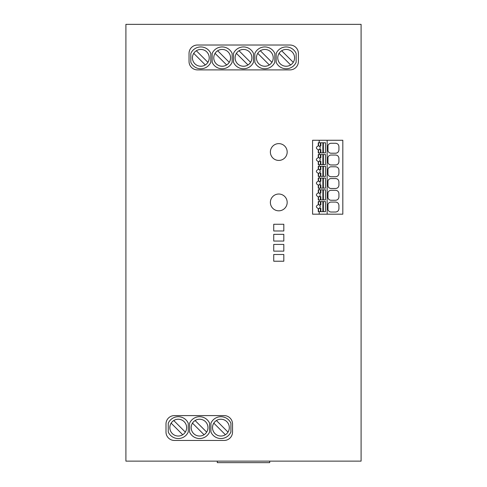 <?xml version="1.0" encoding="UTF-8"?>
<svg xmlns="http://www.w3.org/2000/svg" width="487" height="487" viewBox="0 0 487 487"><rect width="100%" height="100%" fill="white"/><g stroke="black" fill="none" stroke-linecap="round" stroke-linejoin="round"><path stroke-width="0.73" d="M320.422 178.065L320.422 181.341L320.86 181.341L320.86 178.065M320.422 181.341L319.149 181.341A2.015 2.015 0 0 1 318.51 185.09L318.51 188.14M273.737 230.978L283.818 230.978L283.818 224.263L273.737 224.263L273.737 230.978M319.216 140.262L319.216 142.782L318.255 142.782L318.255 145.893C315.777 147.177 315.777 148.468 318.255 149.759L318.255 152.863L319.216 152.863L319.216 154.543L318.255 154.543L318.255 157.654C315.777 158.939 315.777 160.229 318.255 161.514L318.255 164.624L319.216 164.624L319.216 166.304L318.255 166.304L318.255 169.409C315.777 170.7 315.777 171.99 318.255 173.275L318.255 176.385L319.216 176.385L319.216 178.065L325.48 178.065L325.48 188.14L319.216 188.14L319.216 189.82L325.48 189.82L325.48 199.901L319.216 199.901L319.216 201.581L325.48 201.581L325.48 211.662L319.216 211.662L319.216 214.183M283.818 244.419L273.737 244.419L273.737 251.14L283.818 251.14L283.818 244.419M320.422 166.304L320.422 169.579L320.86 169.579L320.86 166.304M320.422 169.579L319.149 169.579A2.015 2.015 0 0 1 318.51 173.329L318.51 176.385M319.149 169.579A2.015 2.015 0 0 0 318.51 169.354L318.51 166.304M319.216 178.065L318.255 178.065L318.255 181.17C315.777 182.461 315.777 183.745 318.255 185.036L318.255 188.14L319.216 188.14M361.092 461.128L361.092 24.35L125.908 24.35L125.908 461.128L361.092 461.128M283.818 241.059L283.818 234.338L273.737 234.338L273.737 241.059L283.818 241.059M319.216 166.304L325.48 166.304L325.48 176.385L319.216 176.385M319.149 181.341A2.015 2.015 0 0 0 318.51 181.115L318.51 178.065M322.875 166.304L322.875 176.385M320.86 176.385L320.86 173.11L320.422 173.11L320.422 176.385M232.53 432.054A8.401 8.401 0 0 1 224.13 440.455L174.401 440.455A8.401 8.401 0 0 1 166 432.054L166 423.994A8.401 8.401 0 0 1 174.401 415.594L224.13 415.594A8.401 8.401 0 0 1 232.53 423.994L232.53 432.054M270.376 202.422A8.401 8.401 0 0 1 278.777 194.021A8.401 8.401 0 0 1 287.178 202.422A8.401 8.401 0 0 1 278.777 210.822A8.401 8.401 0 0 1 270.376 202.422M320.422 142.782L320.422 146.063L320.86 146.063L320.86 142.782M320.422 146.063L319.149 146.063A2.015 2.015 0 0 1 318.51 149.813L318.51 152.863M323.368 152.863L323.368 142.782M319.149 146.063A2.015 2.015 0 0 0 318.51 145.838L318.51 142.782M323.368 176.385L323.368 166.304M319.149 173.11L320.422 173.11M322.875 142.782L322.875 152.863M319.149 149.588L320.422 149.588L320.422 152.863M320.86 152.863L320.86 149.588L320.422 149.588M319.216 142.782L325.48 142.782L325.48 152.863L319.216 152.863M323.368 164.624L323.368 154.543M322.875 154.543L322.875 164.624M320.422 154.543L320.422 157.818L319.149 157.818A2.015 2.015 0 0 0 318.51 157.593L318.51 154.543M320.422 157.818L320.86 157.818L320.86 154.543M319.149 157.818A2.015 2.015 0 0 1 318.51 161.574L318.51 164.624M319.149 161.349L320.422 161.349L320.422 164.624M320.86 164.624L320.86 161.349L320.422 161.349M319.216 154.543L325.48 154.543L325.48 164.624L319.216 164.624M270.376 152.023A8.401 8.401 0 0 1 278.777 143.622A8.401 8.401 0 0 1 287.178 152.023A8.401 8.401 0 0 1 278.777 160.424A8.401 8.401 0 0 1 270.376 152.023M273.737 254.5L273.737 261.221L283.818 261.221L283.818 254.5L273.737 254.5M327.161 214.183L327.161 140.262M319.216 201.581L318.255 201.581L318.255 204.692C315.777 205.977 315.777 207.267 318.255 208.552L318.255 211.662L319.216 211.662M319.216 189.82L318.255 189.82L318.255 192.931C315.777 194.216 315.777 195.506 318.255 196.797L318.255 199.901L319.216 199.901M342.818 140.262L312.581 140.262L312.581 214.183L342.818 214.183L342.818 140.262M331.075 176.738A3.263 3.263 0 0 1 327.976 174.37L327.976 169.159A3.263 3.263 0 0 1 331.075 166.791L335.677 166.791C337.668 167.023 338.751 168.143 338.922 170.152L338.922 173.378C338.751 175.381 337.668 176.501 335.677 176.738L331.075 176.738M331.075 200.254A3.263 3.263 0 0 1 327.976 197.886L327.976 192.675A3.263 3.263 0 0 1 331.075 190.307L335.677 190.307C337.668 190.545 338.751 191.665 338.922 193.668L338.922 196.894C338.751 198.903 337.668 200.023 335.677 200.254L331.075 200.254M327.976 180.914L327.976 186.125A3.263 3.263 0 0 0 331.075 188.493L335.677 188.493C337.668 188.262 338.751 187.142 338.922 185.133L338.922 181.913C338.751 179.904 337.668 178.784 335.677 178.552L331.075 178.552A3.263 3.263 0 0 0 327.976 180.914M335.677 143.269C337.668 143.507 338.751 144.627 338.922 146.63L338.922 149.856C338.751 151.865 337.668 152.985 335.677 153.216L331.075 153.216A3.263 3.263 0 0 1 327.976 150.848L327.976 145.637A3.263 3.263 0 0 1 331.075 143.269L335.677 143.269M331.075 212.015A3.263 3.263 0 0 1 327.976 209.647L327.976 204.437A3.263 3.263 0 0 1 331.075 202.068L335.677 202.068C337.668 202.306 338.751 203.42 338.922 205.429L338.922 208.655C338.751 210.658 337.668 211.778 335.677 212.015L331.075 212.015M335.677 155.03C337.668 155.268 338.751 156.388 338.922 158.391L338.922 161.617C338.751 163.62 337.668 164.74 335.677 164.977L331.075 164.977A3.263 3.263 0 0 1 327.976 162.609L327.976 157.398A3.263 3.263 0 0 1 331.075 155.03L335.677 155.03M318.51 211.662L318.51 208.606A2.015 2.015 0 0 0 319.149 208.387L320.422 208.387L320.422 211.662M318.51 201.581L318.51 204.631A2.015 2.015 0 0 1 319.149 208.387M322.875 201.581L322.875 211.662M320.422 201.581L320.422 204.857L320.86 204.857L320.86 201.581M320.86 211.662L320.86 208.387L320.422 208.387M323.368 211.662L323.368 201.581M320.422 204.857L319.149 204.857M322.875 189.82L322.875 199.901M320.422 189.82L320.422 193.095L320.86 193.095L320.86 189.82M318.51 189.82L318.51 192.876A2.015 2.015 0 0 1 318.51 196.851L318.51 199.901M320.86 199.901L320.86 196.626L320.422 196.626L320.422 199.901M319.149 196.626L320.422 196.626M323.368 199.901L323.368 189.82M320.422 193.095L319.149 193.095M322.875 178.065L322.875 188.14M320.86 188.14L320.86 184.865L320.422 184.865L320.422 188.14M319.149 184.865L320.422 184.865M323.368 188.14L323.368 178.065M217.293 461.128L217.293 462.65L269.707 462.65L269.707 461.128M210.92 423.227L210.92 432.018A10.921 10.921 0 0 0 230.911 432.018L230.911 423.227A10.921 10.921 0 0 0 210.92 423.227M229.304 427.635A8.401 8.401 0 0 1 217.689 435.396A8.401 8.401 0 0 1 212.502 427.635A8.401 8.401 0 0 1 224.117 419.873A8.401 8.401 0 0 1 229.304 427.635M217.695 435.396A8.401 8.401 112.5 0 1 213.817 423.154L213.817 423.154A8.401 8.401 112.5 0 1 216.429 420.537L228.007 432.115M225.396 434.733L213.817 423.154L225.396 434.733M216.429 420.537A8.401 8.401 112.5 0 1 224.13 419.879M188.244 423.227A10.921 10.921 0 0 0 168.252 423.227L168.252 432.018A10.921 10.921 0 0 0 188.244 432.018L188.244 423.227M175.028 435.396A8.401 8.401 112.5 0 1 169.847 427.641A8.401 8.401 0 0 1 181.45 419.873A8.401 8.401 0 0 1 186.637 427.635A8.401 8.401 0 0 1 175.022 435.396A8.401 8.401 0 0 1 169.835 427.635A8.401 8.401 112.5 0 1 181.456 419.879M171.144 423.154L182.728 434.733L171.144 423.154M185.34 432.115L173.762 420.537M209.58 432.018L209.58 423.227A10.921 10.921 0 0 0 189.589 423.227L189.589 432.018A10.921 10.921 0 0 0 209.58 432.018M207.967 427.635A8.401 8.401 0 0 1 196.358 435.396A8.401 8.401 0 0 1 191.172 427.635A8.401 8.401 0 0 1 202.787 419.873A8.401 8.401 0 0 1 207.967 427.635M196.364 435.396A8.401 8.401 112.5 0 1 195.098 420.537L206.671 432.115M204.065 434.733L192.481 423.154L204.059 434.733M195.092 420.537A8.401 8.401 112.5 0 1 202.793 419.873M274.82 62.257L274.82 53.46A10.921 10.921 0 0 0 254.829 53.46L254.829 62.257A10.921 10.921 0 0 0 274.82 62.257M246.708 50.082A8.401 8.401 -67.5 0 1 247.974 64.941A8.401 8.401 -67.5 0 1 240.28 65.605A8.401 8.401 0 0 1 235.099 57.843A8.401 8.401 0 0 1 246.714 50.088A8.401 8.401 0 0 1 251.901 57.843A8.401 8.401 0 0 1 240.286 65.605M239.007 50.751L250.586 62.33L239.007 50.751M233.492 53.46A10.921 10.921 0 0 1 253.483 53.46L253.483 62.257A10.921 10.921 0 0 1 233.492 62.257L233.492 53.46M232.147 62.257L232.147 53.46A10.921 10.921 0 0 0 212.155 53.46L212.155 62.257A10.921 10.921 0 0 0 232.147 62.257M213.763 57.843A8.401 8.401 0 0 1 225.378 50.088A8.401 8.401 0 0 1 230.564 57.843A8.401 8.401 0 0 1 218.949 65.605A8.401 8.401 0 0 1 213.763 57.843M225.371 50.082A8.401 8.401 -67.5 0 1 229.255 62.33L229.249 62.33A8.401 8.401 -67.5 0 1 226.638 64.941L215.059 53.363M217.671 50.751L229.255 62.33L217.671 50.751M226.638 64.941A8.401 8.401 -67.5 0 1 218.943 65.605M247.974 64.941L236.396 53.363M268.039 50.082A8.401 8.401 -67.5 0 1 271.923 62.33L271.923 62.33A8.401 8.401 -67.5 0 1 269.311 64.941L257.733 53.363M256.436 57.843A8.401 8.401 0 0 1 268.051 50.088A8.401 8.401 0 0 1 273.237 57.843A8.401 8.401 0 0 1 261.622 65.605A8.401 8.401 0 0 1 256.436 57.843M276.166 62.257A10.921 10.921 0 0 0 296.151 62.257L296.151 53.46A10.921 10.921 0 0 0 276.166 53.46L276.166 62.257M269.311 64.941A8.401 8.401 -67.5 0 1 261.616 65.605M260.344 50.751L271.923 62.33L260.344 50.751M290.002 45.023L197.442 45.023A8.401 8.401 0 0 0 189.041 53.424L189.041 61.49A8.401 8.401 0 0 0 197.442 69.891L290.002 69.891A8.401 8.401 0 0 0 298.403 61.49L298.403 53.424A8.401 8.401 0 0 0 290.002 45.023M294.568 57.843A8.401 8.401 0 0 1 282.953 65.605A8.401 8.401 0 0 1 277.773 57.843A8.401 8.401 0 0 1 289.381 50.088A8.401 8.401 0 0 1 294.568 57.843M289.375 50.082A8.401 8.401 -67.5 0 1 293.259 62.33L293.259 62.33A8.401 8.401 -67.5 0 1 282.947 65.605M281.675 50.751L293.259 62.33L281.681 50.751M279.069 53.363L290.648 64.941M210.816 62.257L210.816 53.46A10.921 10.921 0 0 0 190.825 53.46L190.825 62.257A10.921 10.921 0 0 0 210.816 62.257M192.432 57.843A8.401 8.401 0 0 1 204.047 50.088A8.401 8.401 0 0 1 209.227 57.843A8.401 8.401 0 0 1 197.619 65.605A8.401 8.401 0 0 1 192.432 57.843M204.041 50.082A8.401 8.401 -67.5 0 1 207.919 62.33L207.919 62.33A8.401 8.401 -67.5 0 1 205.301 64.941L193.729 53.363M196.34 50.751L207.919 62.33L196.34 50.751M205.307 64.941A8.401 8.401 -67.5 0 1 197.606 65.605"/></g></svg>
